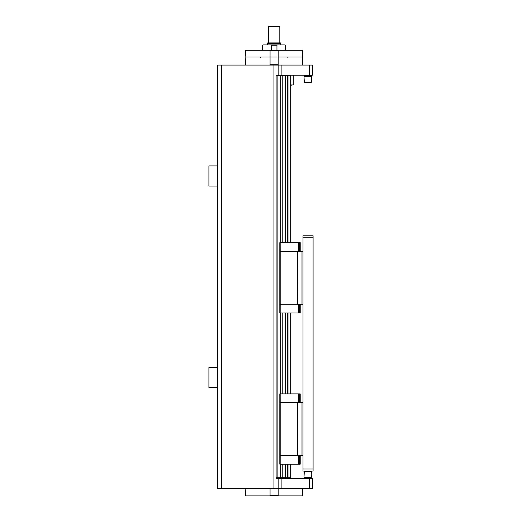 <?xml version="1.0" encoding="UTF-8"?>
<svg xmlns="http://www.w3.org/2000/svg" width="522" height="522" viewBox="0 0 522 522"><rect width="100%" height="100%" fill="white"/><g stroke="black" fill="none" stroke-linecap="round" stroke-linejoin="round"><path stroke-width="0.78" d="M280.829 43.241L280.49 42.902L267.721 42.902L267.388 43.241L280.829 43.241L280.829 44.918M279.818 26.439L279.485 26.1L268.732 26.1L268.393 26.439L279.818 26.439L279.818 42.902M276.954 50.295L276.954 45.257L277.43 44.918L285.038 44.918L285.521 45.257L285.521 50.295M285.521 45.257L285.867 45.257L285.834 46.575M285.867 48.951L285.867 50.295M285.038 44.918L285.867 45.257M262.697 50.295L262.697 45.257L263.173 44.918L270.781 44.918L271.264 45.257L271.264 50.295M271.264 45.257L276.954 45.257M270.781 44.918L277.43 44.918M262.344 50.295L262.344 45.257L262.697 45.257M262.344 45.257L263.173 44.918M293.26 75.161L293.26 84.91L290.911 85.243M293.26 84.91L290.911 84.91M245.829 57.015L245.542 64.748L245.829 57.015L270.063 57.015L245.829 57.015L245.829 50.634A68.95 48.755 90 0 1 246.227 50.295L245.542 50.634L245.829 57.015M278.546 65.08A68.95 48.755 -90 0 1 278.148 64.748L278.148 57.015L270.063 57.015L270.063 64.748A68.95 48.755 90 0 1 269.665 65.08M278.148 57.015L302.382 57.015L278.148 57.015L278.148 50.634A68.95 48.755 -90 0 1 278.546 50.295L269.665 50.295A68.95 48.755 90 0 1 270.063 50.634L270.063 57.015L278.148 57.015M278.546 50.295L302.336 50.295L302.669 50.634L302.382 64.748A68.95 48.755 -90 0 1 301.984 65.08M260.426 57.355L260.093 57.015M246.227 50.295L269.665 50.295M246.227 65.08A68.95 48.755 90 0 1 245.829 64.748M278.148 64.748L270.063 64.748M278.148 50.634L270.063 50.634M301.984 50.295A68.95 48.755 -90 0 1 302.382 50.634L302.382 64.748M311.406 75.834L311.073 76.173L304.013 75.834L311.406 75.834L311.406 75.161M304.352 76.173L304.013 76.506L311.406 76.506L311.406 82.222L304.013 82.222L304.013 76.506L304.352 82.554L311.073 82.554L311.406 82.222L311.073 76.173M311.406 478.426L311.073 477.415L311.406 477.082L304.013 477.082L304.352 477.415L304.013 477.754L304.352 477.415L311.406 477.754L304.013 477.754L304.013 478.426M311.073 477.415L311.406 471.366L304.013 471.366L304.013 477.082L304.352 471.033L304.013 471.366M278.141 65.08L278.141 75.161L281.13 75.161L281.13 65.08L217.648 65.08L217.648 367.527L208.911 367.527L208.911 387.689L217.648 387.689L217.648 488.507L278.141 488.507L278.141 478.426L276.125 478.426L276.125 477.754L276.125 478.426M276.125 75.161L276.125 75.834L276.125 75.161L278.141 75.161L278.141 75.834M278.141 477.754L278.141 478.426L309.429 478.426L309.429 488.507L281.13 488.507L281.13 478.426M273.939 65.08L273.939 488.507M290.911 242.652L290.911 75.834L276.125 75.834L276.125 477.754L290.911 477.754L290.911 464.175M217.648 186.06L208.911 186.06L208.911 165.898L217.648 165.898M217.648 387.689L217.648 367.527M277.13 477.754L277.13 75.834M282.774 477.754L282.774 464.175M282.774 393.875L282.774 312.952M282.774 242.652L282.774 75.834M285.051 477.754L285.051 464.175M285.051 393.875L285.051 312.952M285.051 242.652L285.051 75.834M285.821 393.875L285.821 312.952M285.821 242.652L285.821 75.834M285.821 477.754L285.821 464.175M287.439 477.754L287.439 464.175M287.439 242.652L287.439 75.834M287.439 393.875L287.439 312.952M287.465 242.652L287.465 75.834M287.465 393.875L287.465 312.952M287.465 477.754L287.465 464.175M288.966 477.754L288.966 464.175M288.966 393.875L288.966 312.952M288.966 242.652L288.966 75.834M290.676 477.754L290.676 464.175M288.992 477.754L288.992 464.175M288.992 393.875L288.992 312.952M288.992 242.652L288.992 75.834M290.676 242.652L290.676 75.834M290.676 393.875L290.676 312.952M278.141 488.507L281.13 488.507M309.429 488.507L312.417 488.507L312.417 478.426L309.429 478.426M295.948 242.652L297.964 242.652M299.667 251.389L299.667 242.652L279.818 242.652L279.818 304.215L280.829 304.215L280.849 312.952L279.818 312.952L279.818 304.215M299.667 242.652L300.209 242.652L300.209 251.389M299.667 304.215L299.667 312.952L280.849 312.952M298.662 304.215L298.662 312.952M299.667 312.952L300.209 312.952L300.209 304.215M279.818 251.389L280.829 251.389L280.829 304.215L297.429 304.215L297.429 251.389L280.829 251.389L280.849 242.652M298.662 251.389L298.662 242.652M297.429 304.215L303.008 304.215M297.429 251.389L297.631 304.215M297.631 251.389L301.997 251.389L301.997 304.215M301.997 251.389L303.008 251.389M280.223 393.875L280.223 312.952M280.223 242.652L280.223 75.834M280.223 477.754L280.223 464.175M290.911 393.875L290.911 312.952M295.948 393.875L297.964 393.875M299.667 455.438L299.667 464.175L300.209 464.175L300.209 455.438M299.667 464.175L279.818 464.175L279.818 455.438L280.829 455.438L280.849 464.175M298.662 455.438L298.662 464.175M279.818 402.612L280.829 402.612L280.829 455.438L297.429 455.438L297.429 402.612L280.829 402.612L280.849 393.875L279.818 393.875L279.818 455.438M299.667 402.612L299.667 393.875L300.209 393.875L300.209 402.612M298.662 402.612L298.662 393.875L280.849 393.875M299.667 393.875L298.662 393.875M297.429 455.438L303.008 455.438M297.429 402.612L297.631 455.438M297.631 402.612L301.997 402.612L301.997 455.438M301.997 402.612L303.008 402.612M313.089 469.017L303.008 469.017L303.008 471.033L313.089 471.033L313.089 235.794L303.008 235.794L303.008 237.81L313.089 237.81M303.008 237.81L303.008 469.017M301.984 495.9L302.669 495.561L302.382 488.84L302.382 495.561A68.95 48.755 -90 0 1 301.984 495.9L278.546 495.9A68.95 48.755 -90 0 1 278.148 495.561L278.148 488.84A68.95 48.755 -90 0 1 278.546 488.507M269.665 488.507A68.95 48.755 90 0 1 270.063 488.84L270.063 495.561A68.95 48.755 90 0 1 269.665 495.9L278.546 495.9M269.665 495.9L246.227 495.9A68.95 48.755 90 0 1 245.829 495.561L245.829 488.84A68.95 48.755 90 0 1 246.227 488.507M245.829 495.561L246.227 495.9M301.984 488.507A68.95 48.755 -90 0 1 302.382 488.84M270.063 495.561L278.148 495.561M270.063 488.84L278.148 488.84M245.542 495.561L245.829 488.84M312.417 75.161L312.417 65.08L309.429 65.08L309.429 75.161L312.417 75.161M281.13 75.161L309.429 75.161M281.13 65.08L309.429 65.08M221.68 488.507L221.68 65.08M267.388 44.918L267.388 43.241M268.393 42.902L268.393 26.439M287.785 57.355L288.118 57.015M245.875 65.08L245.542 64.748M302.336 65.08L302.669 64.748M304.013 75.834L304.013 75.161M311.406 471.366L311.073 471.033L311.406 477.082M304.352 477.415L304.013 477.082M302.336 488.507L302.669 488.84M245.875 488.507L245.542 488.84M282.506 478.426L282.506 477.754"/></g></svg>
